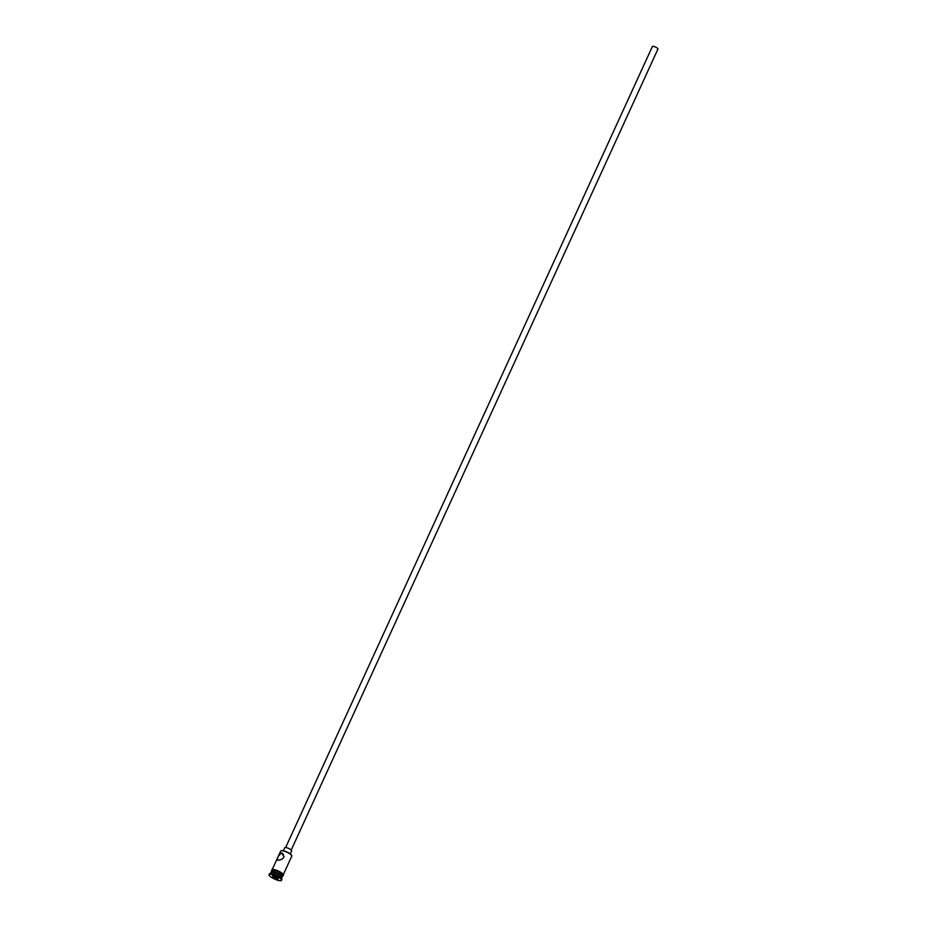 <?xml version="1.0" encoding="UTF-8"?>
<svg xmlns="http://www.w3.org/2000/svg" width="927" height="927" viewBox="0 0 927 927"><rect width="100%" height="100%" fill="white"/><g stroke="black" fill="none" stroke-linecap="round" stroke-linejoin="round"><path stroke-width="1.39" d="M281.263 850.719A5.794 1.448 24.6 0 1 281.426 850.65A5.794 1.448 24.6 0 1 282.862 850.65A5.794 1.448 24.6 0 1 288.193 852.608A5.794 1.448 24.6 0 1 291.599 855.308A5.794 1.448 24.6 0 1 291.657 855.482M283.349 874.543L291.785 856.131A6.107 1.53 -155.4 0 0 291.762 855.679A6.107 1.53 -155.4 0 0 288.158 852.84A6.107 1.53 -155.4 0 0 282.561 850.777A6.107 1.53 -155.4 0 0 281.043 850.777A6.107 1.53 -155.4 0 0 280.684 851.044L277.694 857.579L277.463 859.955L278.227 860.244C284.149 859.19 285.273 856.722 281.611 852.852L278.39 856.061M285.667 847.498L652.399 46.489A3.048 0.765 24.6 0 1 653.338 46.35A3.048 0.765 24.6 0 1 656.467 47.567A3.048 0.765 24.6 0 1 657.95 49.027L291.217 850.036M283.349 850.743L284.74 847.707A3.812 0.95 24.6 0 1 285.91 847.533A3.812 0.95 24.6 0 1 289.827 849.051A3.812 0.95 24.6 0 1 291.669 850.882L290.278 853.918M282.561 853.292L281.611 852.852M281.878 876.583A5.643 1.414 -155.4 0 0 281.82 876.339A5.643 1.414 -155.4 0 0 278.494 873.709A5.643 1.414 -155.4 0 0 273.303 871.797A5.643 1.414 -155.4 0 0 271.901 871.797A5.643 1.414 -155.4 0 0 271.681 871.913M281.541 878.495L282.075 877.336A6.107 1.53 -155.4 0 0 282.051 876.896A6.107 1.53 -155.4 0 0 278.448 874.045A6.107 1.53 -155.4 0 0 272.851 871.983A6.107 1.53 -155.4 0 0 271.333 871.983A6.107 1.53 -155.4 0 0 270.974 872.261L270.441 873.419M281.53 880.337L281.843 879.677A6.86 1.715 -155.4 0 0 281.82 879.167L281.426 878.24A6.107 1.53 -155.4 0 0 277.833 875.389A6.107 1.53 -155.4 0 0 272.237 873.327A6.107 1.53 -155.4 0 0 270.719 873.327L269.757 873.651A6.86 1.715 -155.4 0 0 269.363 873.952L269.05 874.624A6.86 1.715 -155.4 0 0 272.376 877.915A6.86 1.715 -155.4 0 0 279.433 880.65A6.86 1.715 -155.4 0 0 281.53 880.337A6.86 1.715 -155.4 0 0 278.216 877.058A6.86 1.715 -155.4 0 0 271.159 874.323A6.86 1.715 -155.4 0 0 269.05 874.624M281.82 879.167A6.86 1.715 -155.4 0 0 277.764 875.969A6.86 1.715 -155.4 0 0 271.472 873.651A6.86 1.715 -155.4 0 0 269.757 873.651M282.109 877.116A6.107 1.53 -155.4 0 0 282.26 876.942L282.874 875.598A6.107 1.53 -155.4 0 0 279.919 872.678A6.107 1.53 -155.4 0 0 273.65 870.244A6.107 1.53 -155.4 0 0 271.773 870.511L271.159 871.855A6.107 1.53 -155.4 0 0 271.124 872.087M282.26 876.942A6.107 1.53 -155.4 0 0 279.305 874.022A6.107 1.53 -155.4 0 0 273.036 871.589A6.107 1.53 -155.4 0 0 271.159 871.855M277.602 877.857L278.193 879.005L275.887 878.634L272.399 875.957L277.602 877.857M283.511 854.416L282.689 854.914L284.079 856.618M272.92 876.05L275.945 878.24L277.973 878.576M273.685 876.166L272.99 877.116M276.408 877.232L275.887 878.634M282.77 875.818A6.176 1.541 -155.4 0 0 280.336 872.898A6.176 1.541 -155.4 0 0 273.604 870.21A6.176 1.541 -155.4 0 0 271.669 870.731M273.905 869.538A6.176 1.541 24.6 0 1 280.835 872.353A6.176 1.541 24.6 0 1 282.932 875.215M277.694 857.579L272.26 869.468M271.599 870.893L271.924 869.584L273.813 869.491L278.332 870.986L283.152 874.242L283.442 875.447L282.7 875.969"/></g></svg>
